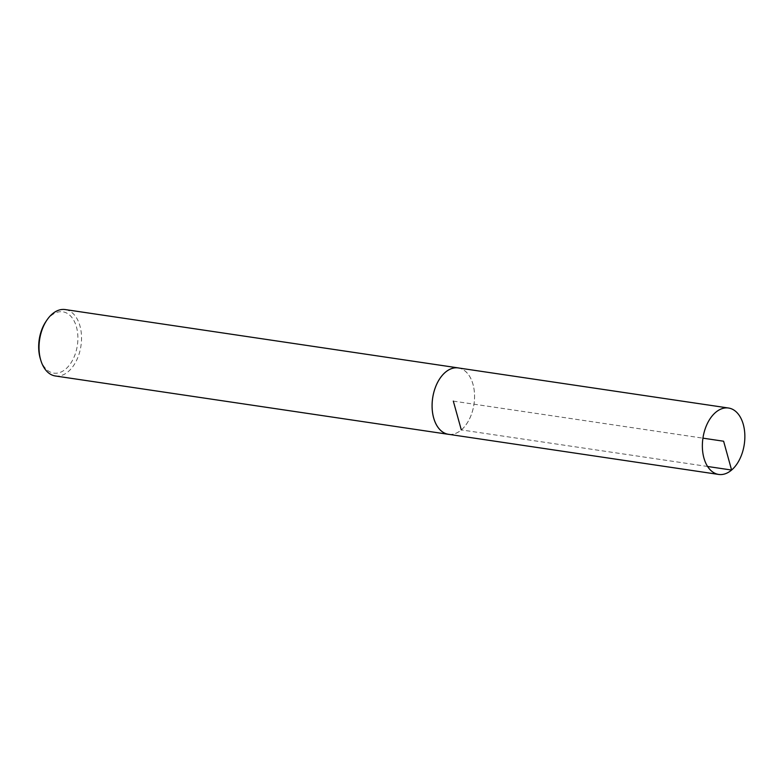 <?xml version="1.0" encoding="UTF-8"?>
<svg xmlns="http://www.w3.org/2000/svg" width="784" height="784" viewBox="0 0 784 784"><rect width="100%" height="100%" fill="white"/><g stroke="black" fill="none" stroke-linecap="round" stroke-linejoin="round"><path stroke-width="0.59" stroke-dasharray="3.92 2.94" d="M40.347 358.798A30.997 19.296 98.4 0 0 65.66 369.078A30.997 19.296 98.4 0 0 75.156 323.175A30.997 19.296 98.4 0 0 45.864 321.636M55.35 375.977A33.575 20.903 98.4 0 0 68.277 371.587A33.575 20.903 98.4 0 0 81.477 335.572A33.575 20.903 98.4 0 0 65.209 309.562M449.271 434.414A33.575 20.903 98.4 0 0 461.315 429.926A33.575 20.903 98.4 0 0 474.545 394.607A33.575 20.903 98.4 0 0 459.12 368.059M458.248 367.931A33.545 20.884 -81.6 0 1 474.496 393.911A33.545 20.884 -81.6 0 1 461.306 429.906A33.545 20.884 -81.6 0 1 448.399 434.287M453.319 401.114L702.934 438.158M707.589 466.48L461.306 429.906"/><path stroke-width="1.18" d="M459.12 368.059A33.575 20.903 98.4 0 0 458.248 367.902L65.209 309.562A33.575 20.903 98.4 0 0 46.824 320.205L45.864 321.636A30.997 19.296 98.4 0 0 40.347 358.798L40.846 360.454A33.575 20.903 98.4 0 0 55.35 375.977L448.389 434.316A33.575 20.903 98.4 0 0 449.271 434.414M46.824 320.205A33.575 20.903 98.4 0 0 40.846 360.454M458.248 367.902A33.575 20.903 98.4 0 0 432.65 398.047A33.575 20.903 98.4 0 0 448.389 434.316M731.599 470.047A33.575 20.903 98.4 0 0 744.8 434.022A33.575 20.903 98.4 0 0 728.532 408.023A33.575 20.903 98.4 0 0 702.934 438.158A33.575 20.903 98.4 0 0 718.673 474.438A33.575 20.903 98.4 0 0 731.599 470.047M718.673 474.438L448.399 434.287A33.545 20.884 -81.6 0 1 432.67 398.047A33.545 20.884 -81.6 0 1 458.248 367.931L728.532 408.023M702.934 438.158L723.612 441.225L731.599 470.047L707.589 466.48M461.306 429.906L453.319 401.114"/></g></svg>
